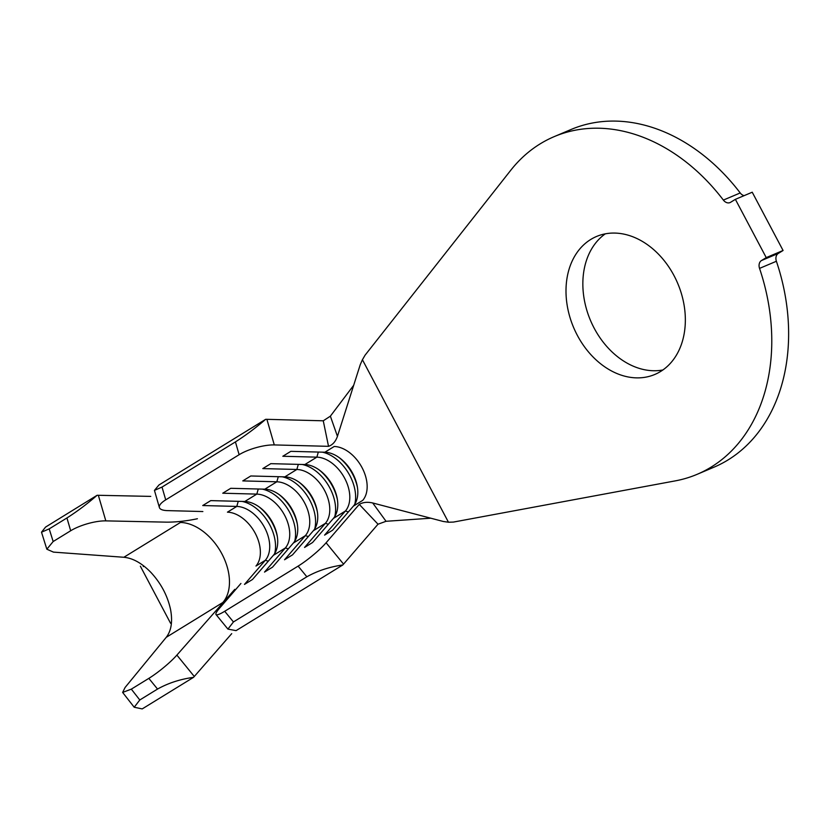 <?xml version="1.0" encoding="UTF-8"?>
<svg xmlns="http://www.w3.org/2000/svg" width="830" height="830" viewBox="0 0 830 830"><rect width="100%" height="100%" fill="white"/><g stroke="black" fill="none" stroke-linecap="round" stroke-linejoin="round"><path stroke-width="1.25" d="M590.732 239.476A74.887 56.533 -112.9 0 0 575.366 331.419A74.887 56.533 -112.9 0 0 654.86 374.444A74.887 56.533 -112.9 0 0 660.618 371.467A74.887 56.533 -112.9 0 0 675.983 279.534A74.887 56.533 -112.9 0 0 596.49 236.498A74.887 56.533 -112.9 0 0 590.732 239.476M605.298 233.842A74.887 56.533 -112.9 0 0 590.462 320.37A74.887 56.533 -112.9 0 0 662.9 369.973M540.123 143.891A183.347 138.403 -112.9 0 0 510.782 170.233L365.044 355.219L362.42 359.732L448.459 522.226L453.398 522.08L675.257 480.881A183.347 138.403 -112.9 0 0 697.127 474.324A183.347 138.403 -112.9 0 0 759.543 268.391A7.231 5.457 67.1 0 1 761.442 260.558L766.235 257.611L783.074 250.484L752.229 192.218L735.38 199.345L730.597 202.292A7.231 5.457 67.1 0 1 730.047 202.582A7.231 5.457 67.1 0 1 723.376 200.082A183.347 138.403 -112.9 0 0 554.222 136.618A183.347 138.403 -112.9 0 0 540.123 143.891M49.198 528.876L66.939 517.962C77.304 511.342 87.358 503.789 97.11 495.282L45.588 527.071L41.5 532.196L49.198 528.876L53.162 541.534L46.843 549.211L53.452 552.116L123.867 557.272C132.852 558.134 141.837 563.155 150.832 572.337C161.01 583.314 167.587 595.743 170.575 609.625C172.754 621.556 171.312 630.779 166.249 637.316L125.102 687.458L122.633 692.428L131.327 689.139L148.84 678.369A25.823 3.891 -39.1 0 0 176.883 655.098L234.797 589.341M131.327 689.139L139.793 699.981L134.211 707.243L142.221 708.903L193.515 677.353C180.224 679.179 168.231 683.09 157.534 689.066L148.84 678.369M162.016 487.075L235.43 441.913C245.794 435.304 255.879 427.772 265.662 419.316L158.955 484.979L154.442 490.385L162.016 487.075L165.72 499.868A25.823 7.657 163.9 0 0 159.391 507.524A25.823 7.657 163.9 0 0 167.515 510.616L202.852 511.539M240.928 583.459L219.328 608.463A25.823 3.963 -39.3 0 0 216.018 614.542A25.823 3.963 -39.3 0 0 224.712 611.285L298.126 566.112A25.823 3.963 -39.3 0 0 326.107 542.768L343.547 564.11L378.013 524.207L359.265 504.381L326.107 542.768M353.404 506.103L332.581 530.204L324.572 535.132L345.394 511.031A32.017 20.864 -121.6 0 0 344.709 478.339A32.017 20.864 -121.6 0 0 316.863 457.154L282.823 456.261L290.832 451.344L324.872 452.226A32.017 20.864 -121.6 0 1 340.041 458.243A32.017 20.864 -121.6 0 1 357.232 486.173A32.017 20.864 -121.6 0 1 353.404 506.103L362.741 500.355A32.017 20.864 -121.6 0 0 362.056 467.664A32.017 20.864 -121.6 0 0 334.22 446.478L324.872 452.226M333.38 518.418L312.568 542.519L304.558 547.447L325.37 523.346A32.017 20.864 -121.6 0 0 324.686 490.665A32.017 20.864 -121.6 0 0 296.839 469.469L262.799 468.587L270.808 463.659L304.849 464.541A32.017 20.864 -121.6 0 1 320.027 470.558A32.017 20.864 -121.6 0 1 337.208 498.498A32.017 20.864 -121.6 0 1 333.38 518.418L345.394 511.031L348.393 511.892M313.356 530.733L292.544 554.834L284.534 559.762L305.347 535.661A32.017 20.864 -121.6 0 0 304.662 502.98A32.017 20.864 -121.6 0 0 276.826 481.794L242.775 480.902L250.785 475.974L284.835 476.866A32.017 20.864 -121.6 0 1 300.004 482.884A32.017 20.864 -121.6 0 1 317.185 510.813A32.017 20.864 -121.6 0 1 313.356 530.733L325.37 523.346L328.369 524.218M293.332 543.059L272.52 567.16L264.511 572.088L285.323 547.987A32.017 20.864 -121.6 0 0 284.638 515.306A32.017 20.864 -121.6 0 0 256.802 494.109L222.751 493.217L230.761 488.299L264.812 489.181A32.017 20.864 -121.6 0 1 279.98 495.199A32.017 20.864 -121.6 0 1 297.161 523.128A32.017 20.864 -121.6 0 1 293.332 543.059L305.347 535.661L308.355 536.533M273.319 555.374L252.496 579.475L244.487 584.403L265.31 560.302A32.017 20.864 -121.6 0 0 264.625 527.621A32.017 20.864 -121.6 0 0 236.778 506.425L202.738 505.543L210.747 500.615L244.788 501.496A32.017 20.864 -121.6 0 1 259.956 507.524A32.017 20.864 -121.6 0 1 277.147 535.454A32.017 20.864 -121.6 0 1 273.319 555.374L285.323 547.987L288.332 548.848M238.251 501.33L236.778 506.425L227.441 512.172A32.017 20.864 -121.6 0 1 255.277 533.368A32.017 20.864 -121.6 0 1 255.962 566.05L265.31 560.302L268.308 561.173M723.376 200.082L740.215 192.954A183.347 138.403 -112.9 0 0 571.071 129.49L554.222 136.618M697.127 474.324L713.966 467.197A183.347 138.403 -112.9 0 0 776.392 261.263L759.543 268.391M761.442 260.558L778.291 253.43L783.074 250.484M766.235 257.611L735.38 199.345M740.215 192.954A7.231 5.457 -112.9 0 0 744.116 195.652M778.291 253.43A7.231 5.457 -112.9 0 0 776.392 261.263M448.459 522.226L443.251 521.468L372.712 502.97L386.043 521.292L430.812 518.2M362.42 359.732L360.241 364.692L337.437 436.352C335.59 441.602 332.623 444.932 328.524 446.333L323.264 420.8L330.382 416.162L353.684 385.286M386.043 521.292L378.013 524.207M359.265 504.381C362.938 502.243 367.42 501.777 372.712 502.97M330.382 416.162L337.437 436.352M323.264 420.8L266.897 419.326L274.294 444.922L328.524 446.333M343.547 564.11A25.823 3.963 140.7 0 1 342.79 564.971C329.52 566.869 317.537 570.801 306.851 576.788L298.126 566.112M224.712 611.285L233.438 621.95L227.918 629.099L236.073 630.634L342.79 564.971M233.438 621.95L306.851 576.788M274.294 444.922A25.823 7.657 163.9 0 0 239.133 454.705L235.43 441.913M165.72 499.868L239.133 454.705M265.662 419.316A25.823 7.657 -16.1 0 1 266.897 419.326M339.159 457.6A36.157 23.562 -121.6 0 1 357.408 487.252M322.237 452.153A36.157 23.562 -121.6 0 1 354.794 504.204M319.145 469.915A36.157 23.562 -121.6 0 1 337.395 499.577M302.213 464.478A36.157 23.562 -121.6 0 1 334.781 516.519M299.122 482.23A36.157 23.562 -121.6 0 1 317.371 511.892M282.19 476.794A36.157 23.562 -121.6 0 1 314.757 528.835M279.098 494.556A36.157 23.562 -121.6 0 1 297.348 524.207M262.176 489.109A36.157 23.562 -121.6 0 1 294.733 541.16M259.074 506.871A36.157 23.562 -121.6 0 1 277.324 536.533M242.153 501.434A36.157 23.562 -121.6 0 1 274.709 553.475M166.249 637.316L222.845 602.487A47.517 30.959 58.4 0 0 221.911 553.901A47.517 30.959 58.4 0 0 180.463 522.454L123.867 557.272M197.416 518.74C186.376 521.043 176.105 522.184 166.591 522.153L105.825 520.877A25.823 7.584 163.7 0 0 70.685 530.754L66.939 517.962M231.715 633.643L194.282 676.491A25.823 3.891 140.9 0 1 193.515 677.353M97.11 495.282A25.823 7.584 -16.3 0 1 98.345 495.292L150.759 496.392M139.793 699.981L157.534 689.066M53.162 541.534L70.685 530.754M140.363 566.195L170.596 623.299M244.788 501.496L256.802 494.109L258.275 489.015M264.812 489.181L276.826 481.794L278.299 476.69M284.835 476.866L296.839 469.469L298.323 464.375M304.849 464.541L316.863 457.154L318.336 452.06M176.883 655.098L194.282 676.491M98.345 495.292L105.825 520.877M41.5 532.196L46.843 549.211M122.633 692.428L134.211 707.243M227.918 629.099L216.018 614.542M159.391 507.524L154.442 490.385M144.005 566.133L143.268 566.589"/></g></svg>
